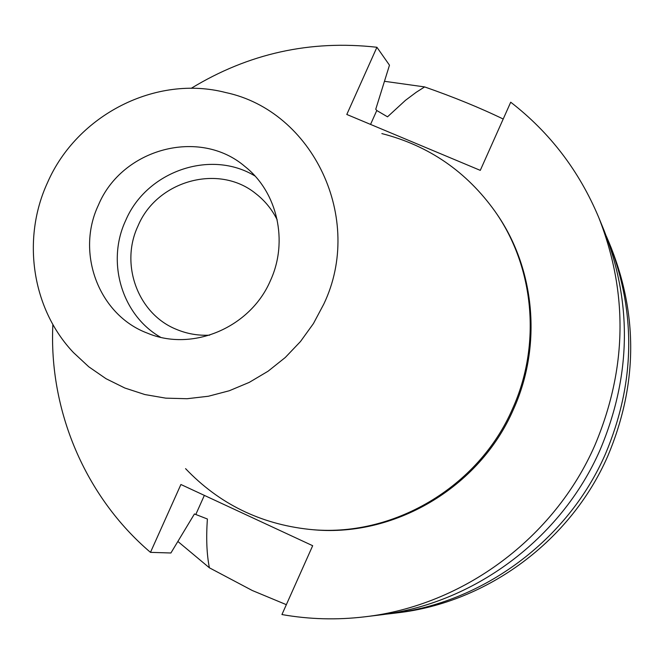 <?xml version="1.0" encoding="UTF-8"?>
<svg xmlns="http://www.w3.org/2000/svg" width="664" height="664" viewBox="0 0 664 664"><rect width="100%" height="100%" fill="white"/><g stroke="black" fill="none" stroke-linecap="round" stroke-linejoin="round"><path stroke-width="1" d="M98.43 205.068C75.572 252.992 98.787 314.968 147.317 333.112C192.269 352.169 250.394 327.692 270.422 280.615C288.632 241.314 277.419 192.054 244.925 166.49C199.573 127.546 121.944 148.545 98.43 205.068M160.555 337.246C121.761 315.101 106.174 261.948 125.67 220.498C146.404 171.353 210.596 148.894 255.001 176.018M277.203 219.884C272.032 209.459 264.911 200.719 255.847 193.672C218.771 163.311 156.887 180.6 138.021 225.926C119.761 264.33 137.863 313.914 176.358 329.344C186.949 333.801 198.046 335.743 209.666 335.162M391.428 613.569L397.437 612.831C487.368 602.53 570.832 540.861 607.809 456.027C637.141 386.332 638.278 316.952 611.229 247.904L608.929 242.302C636.436 312.528 635.274 383.095 605.427 454.018C567.803 540.347 482.877 603.095 391.428 613.569L384.896 614.283M191.19 88.337C248.46 53.452 310.378 39.765 376.92 47.269L346.799 114.465L480.279 170.366L510.716 102.206C549.916 132.543 579.282 171.022 598.803 217.634C628.335 293.007 627.04 368.852 594.927 445.171C554.44 538.048 463.09 605.568 364.959 616.79C337.005 620.143 309.333 619.396 281.934 614.549L312.678 545.708L180.907 484.496L150.479 552.357L170.905 552.987L194.436 513.961L207.4 519.007C206.039 537.94 206.703 554.199 209.392 567.803L177.869 541.459M209.392 567.803L252.27 590.495L286.35 604.672M384.473 81.299L424.628 86.918L416.212 92.288L405.48 100.314L387.519 116.822L376.778 110.514L375.758 109.236L389.477 65.188L376.92 47.269M503.204 119.03C480.047 107.834 453.861 97.127 424.628 86.918M606.356 236.251L608.929 242.302M150.479 552.357C84.917 496.539 48.696 410.111 52.871 324.455M309.05 529.341L310.711 529.499C393.254 538.421 479.607 487.841 513.513 409.223C542.28 345.612 535.076 268.414 496.132 212.995L495.186 211.617C534.271 267.252 541.5 344.74 512.616 408.601C478.578 487.525 391.901 538.296 309.05 529.341C260.188 523.979 219.029 503.744 185.571 468.643M364.959 616.79L378.264 615.171C473.042 604.323 561.155 539.201 600.206 449.619C631.173 376.015 632.41 302.817 603.891 230.026L598.803 217.634M381.858 133.588C428.836 145.607 466.609 171.619 495.186 211.617M47.484 182.691C76.875 114.963 155.915 74.426 225.76 92.553C313.034 111.029 364.528 218.796 323.808 304.062L313.425 323.584L300.493 341.512L285.279 357.489L268.098 371.201L249.291 382.364L229.246 390.764L208.363 396.25L187.057 398.724L165.768 398.151L144.893 394.557L124.857 388.025L106.041 378.712L88.793 366.802L73.438 352.542C31.872 308.735 21.555 238.816 47.484 182.691M195.963 514.119L204.354 495.385M370.553 124.409L376.778 110.514"/></g></svg>
